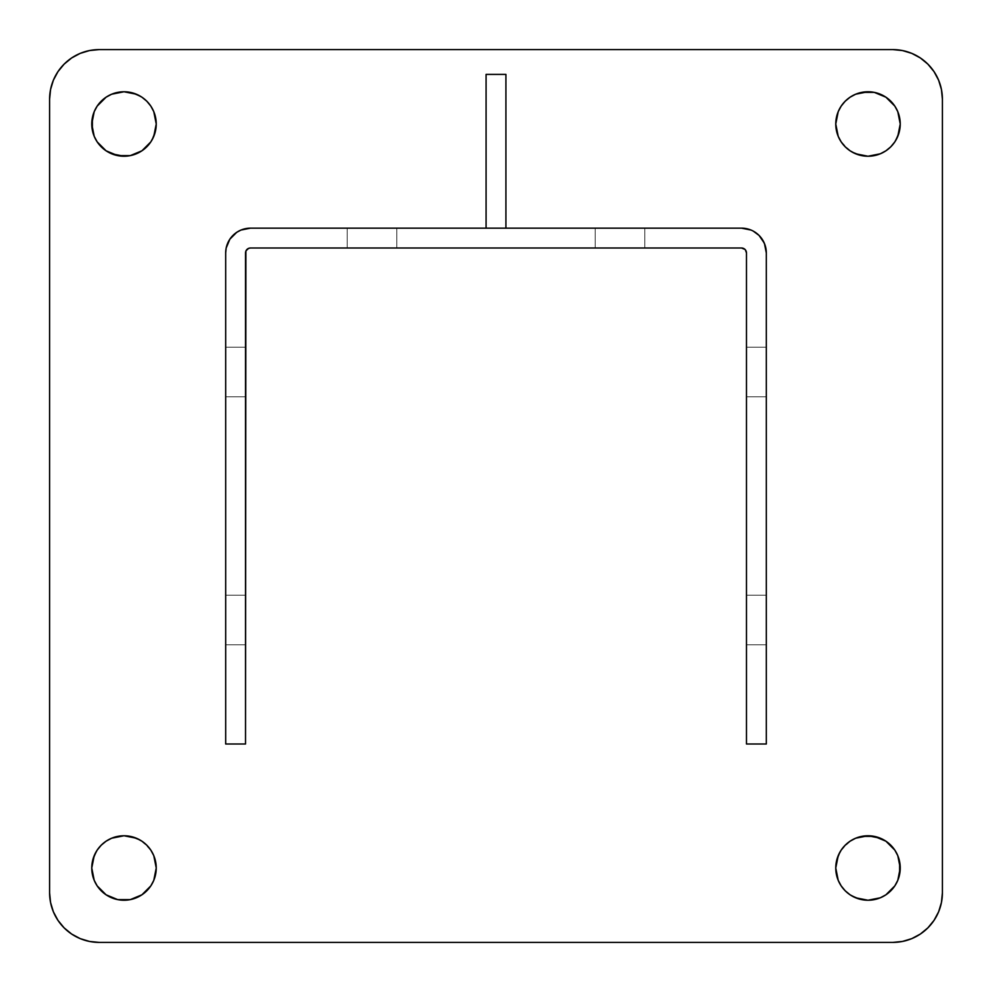 <?xml version="1.0" encoding="UTF-8"?>
<svg xmlns="http://www.w3.org/2000/svg" width="992" height="992" viewBox="0 0 992 992"><rect width="100%" height="100%" fill="white"/><g stroke="black" fill="none" stroke-linecap="round" stroke-linejoin="round"><path stroke-width="0.74" stroke-dasharray="4.96 3.72" d="M124 835.76A32.24 32.24 0 0 0 91.76 868A32.24 32.24 0 0 0 124 900.24A32.24 32.24 0 0 0 156.24 868A32.24 32.24 0 0 0 124 835.76M868 91.76A32.24 32.24 0 0 0 835.76 124A32.24 32.24 0 0 0 868 156.24A32.24 32.24 0 0 0 900.24 124A32.24 32.24 0 0 0 868 91.76M868 835.76A32.24 32.24 0 0 0 835.76 868A32.24 32.24 0 0 0 868 900.24A32.24 32.24 0 0 0 900.24 868A32.24 32.24 0 0 0 868 835.76M124 91.76A32.24 32.24 0 0 0 91.76 124A32.24 32.24 0 0 0 124 156.24A32.24 32.24 0 0 0 156.24 124A32.24 32.24 0 0 0 124 91.76M751.006 230.045L741.52 228.16L486.08 228.16L486.08 74.4L486.08 228.16L250.48 228.16L240.994 230.045M238.08 231.483L232.946 235.426M229.859 239.184L226.151 248.124L225.68 252.96L225.68 744L245.52 744L245.52 252.96L246.971 249.451L250.48 248L741.52 248L745.029 249.451L746.48 252.96L746.48 744L766.32 744L766.32 252.96L765.849 248.124L762.141 239.184M759.054 235.426L753.213 231.086M505.92 228.16L505.92 74.4L505.92 228.16L250.48 228.16A24.8 24.8 0 0 0 225.68 252.96L225.68 744L245.52 744L245.52 252.96A4.96 4.96 0 0 1 250.48 248L741.52 248A4.96 4.96 0 0 1 746.48 252.96L746.48 744L766.32 744L766.32 252.96A24.8 24.8 0 0 0 741.52 228.16L505.92 228.16M911.784 53.37L920.353 57.958L927.867 64.133L934.042 71.647L938.63 80.216L941.445 89.528L942.4 99.2L942.4 892.8L941.445 902.472M53.37 80.216L57.958 71.647L64.133 64.133L71.647 57.958L80.216 53.37L89.528 50.555L99.2 49.6L892.8 49.6L902.472 50.555M80.216 938.63L71.647 934.042L64.133 927.867L57.958 920.353L53.37 911.784L50.555 902.472L49.6 892.8L49.6 99.2L50.555 89.528M938.63 911.784L934.042 920.353L927.867 927.867L920.353 934.042L911.784 938.63L902.472 941.445L892.8 942.4L99.2 942.4L89.528 941.445M942.4 99.2L942.4 892.8A49.6 49.6 0 0 1 892.8 942.4L99.2 942.4A49.6 49.6 0 0 1 49.6 892.8L49.6 99.2A49.6 49.6 0 0 1 99.2 49.6L892.8 49.6A49.6 49.6 0 0 1 942.4 99.2M130.287 899.62L136.338 897.785M141.893 894.821L146.791 890.791M155.62 861.713L153.785 855.662M150.809 850.094L141.906 841.191L130.287 836.38M111.662 838.215L106.094 841.191M101.209 845.209L97.191 850.094L92.38 861.713M94.215 880.338L97.191 885.906M111.662 897.785L117.713 899.62M880.338 153.785L885.906 150.809M890.791 146.791L894.809 141.906L899.62 130.287M897.785 111.662L894.809 106.094M880.338 94.215L874.287 92.38M861.713 92.38L855.662 94.215M850.107 97.179L845.209 101.209M836.38 130.287L838.215 136.338M841.191 141.906L850.094 150.809L861.713 155.62M880.338 897.785L885.906 894.809M897.785 880.338L899.62 874.287M899.62 861.713L897.785 855.662M894.821 850.107L890.791 845.209M861.713 836.38L855.662 838.215M850.094 841.191L841.191 850.094L836.38 861.713M838.215 880.338L841.191 885.906M845.209 890.791L850.094 894.809L861.713 899.62M130.287 155.62L136.338 153.785M141.906 150.809L150.809 141.906L155.62 130.287M153.785 111.662L150.809 106.094M146.791 101.209L141.906 97.191L130.287 92.38M111.662 94.215L106.094 97.191M94.215 111.662L92.38 117.713M92.38 130.287L94.215 136.338M97.179 141.893L101.209 146.791M595.2 248L644.8 248L595.2 248L644.8 248L595.2 248L644.8 248L644.8 228.16L595.2 228.16L644.8 228.16L595.2 228.16L644.8 228.16L595.2 228.16L595.2 248L595.2 228.16L595.2 248L595.2 228.16L644.8 228.16L644.8 248L595.2 248L644.8 248L644.8 228.16L644.8 248L644.8 228.16L595.2 228.16L595.2 248L595.2 228.16L595.2 248L595.2 228.16L644.8 228.16L644.8 248L595.2 248M347.2 248L396.8 248L347.2 248L396.8 248L347.2 248L396.8 248L396.8 228.16L347.2 228.16L396.8 228.16L347.2 228.16L396.8 228.16L347.2 228.16L347.2 248L347.2 228.16L347.2 248L347.2 228.16L396.8 228.16L396.8 248L347.2 248L396.8 248L396.8 228.16L396.8 248L396.8 228.16L347.2 228.16L347.2 248L347.2 228.16L347.2 248L347.2 228.16L396.8 228.16L396.8 248L347.2 248M245.52 644.8L245.52 595.2L245.52 644.8L245.52 595.2L245.52 644.8L245.52 595.2L225.68 595.2L225.68 644.8L225.68 595.2L225.68 644.8L225.68 595.2L225.68 644.8L245.52 644.8L225.68 644.8L225.68 595.2L245.52 595.2L225.68 595.2L245.52 595.2L245.52 644.8L225.68 644.8L245.52 644.8L245.52 595.2L225.68 595.2L225.68 644.8L245.52 644.8L225.68 644.8L225.68 595.2L245.52 595.2L225.68 595.2L245.52 595.2L245.52 644.8L225.68 644.8L245.52 644.8M245.52 396.8L245.52 347.2L245.52 396.8L245.52 347.2L245.52 396.8L245.52 347.2L225.68 347.2L225.68 396.8L225.68 347.2L225.68 396.8L225.68 347.2L225.68 396.8L245.52 396.8L225.68 396.8L225.68 347.2L245.52 347.2L225.68 347.2L245.52 347.2L245.52 396.8L225.68 396.8L245.52 396.8L245.52 347.2L225.68 347.2L225.68 396.8L245.52 396.8L225.68 396.8L225.68 347.2L245.52 347.2L225.68 347.2L245.52 347.2L245.52 396.8L225.68 396.8L245.52 396.8M766.32 644.8L766.32 595.2L766.32 644.8L766.32 595.2L766.32 644.8L746.48 644.8L746.48 642.915L746.48 644.8L766.32 644.8L746.48 644.8L746.48 595.2L746.48 644.329L746.48 595.2L766.32 595.2L766.32 644.8L766.32 595.2L746.48 595.2L766.32 595.2L746.48 595.2L746.48 644.8L766.32 644.8L746.48 644.8L766.32 644.8L746.48 644.8L746.48 595.2L766.32 595.2L766.32 644.8L766.32 595.2L746.48 595.2L766.32 595.2L746.48 595.2L746.48 644.8L766.32 644.8M766.32 396.8L766.32 347.2L766.32 396.8L766.32 347.2L766.32 396.8L746.48 396.8L746.48 394.915L746.48 396.8L766.32 396.8L746.48 396.8L746.48 347.2L746.48 396.329L746.48 347.2L766.32 347.2L766.32 396.8L766.32 347.2L746.48 347.2L766.32 347.2L746.48 347.2L746.48 396.8L766.32 396.8L746.48 396.8L766.32 396.8L746.48 396.8L746.48 347.2L766.32 347.2L766.32 396.8L766.32 347.2L746.48 347.2L766.32 347.2L746.48 347.2L746.48 396.8L766.32 396.8M396.8 248L396.8 228.16L396.8 248M644.8 248L644.8 228.16L644.8 248"/><path stroke-width="1.49" d="M117.713 899.62L124 900.24A32.24 32.24 0 0 1 91.76 868A32.24 32.24 0 0 1 124 835.76L111.662 838.215L106.094 841.191L101.209 845.209L97.191 850.094L94.215 855.662L91.76 868L94.215 880.338L97.191 885.906L106.094 894.809L117.713 899.62L130.287 899.62L141.906 894.809L150.809 885.906L153.785 880.338L156.24 868L153.785 855.662L150.809 850.094L146.791 845.209L141.906 841.191L136.338 838.215L124 835.76L111.662 838.215M861.713 155.62L868 156.24A32.24 32.24 0 0 1 835.76 124A32.24 32.24 0 0 1 868 91.76L855.662 94.215L850.094 97.191L845.209 101.209L841.191 106.094L838.215 111.662L835.76 124L838.215 136.338L841.191 141.906L845.209 146.791L850.094 150.809L855.662 153.785L868 156.24L880.338 153.785L885.906 150.809L890.791 146.791L894.809 141.906L897.785 136.338L900.24 124L897.785 111.662L894.809 106.094L885.906 97.191L874.287 92.38L861.713 92.38M861.713 899.62L868 900.24A32.24 32.24 0 0 1 835.76 868A32.24 32.24 0 0 1 868 835.76L855.662 838.215L850.094 841.191L845.209 845.209L841.191 850.094L838.215 855.662L835.76 868L838.215 880.338L841.191 885.906L845.209 890.791L850.094 894.809L855.662 897.785L868 900.24L880.338 897.785L885.906 894.809L890.791 890.791L894.809 885.906L897.785 880.338L900.24 868L897.785 855.662L894.809 850.094L885.906 841.191L874.287 836.38L861.713 836.38M101.209 146.791L106.094 150.809L111.662 153.785L124 156.24A32.24 32.24 0 0 1 91.76 124A32.24 32.24 0 0 1 124 91.76L111.662 94.215L106.094 97.191L101.209 101.209L97.191 106.094L94.215 111.662L91.76 124L94.215 136.338L97.191 141.906L106.094 150.809L117.713 155.62L130.287 155.62L141.906 150.809L150.809 141.906L153.785 136.338L156.24 124L153.785 111.662L150.809 106.094L146.791 101.209L141.906 97.191L136.338 94.215L124 91.76L111.662 94.215M99.2 942.4L89.528 941.445L80.216 938.63L71.647 934.042L64.133 927.867L57.958 920.353L53.37 911.784L50.555 902.472L49.6 892.8L49.6 99.2L50.555 89.528L53.37 80.216L57.958 71.647L64.133 64.133L71.647 57.958L80.216 53.37L89.528 50.555L99.2 49.6L892.8 49.6L902.472 50.555L911.784 53.37L920.353 57.958L927.867 64.133L934.042 71.647L938.63 80.216L941.445 89.528L942.4 99.2L942.4 892.8L941.445 902.472L938.63 911.784L934.042 920.353L927.867 927.867L920.353 934.042L911.784 938.63L902.472 941.445L892.8 942.4L99.2 942.4L892.8 942.4A49.6 49.6 0 0 0 942.4 892.8L942.4 99.2A49.6 49.6 0 0 0 892.8 49.6L99.2 49.6A49.6 49.6 0 0 0 49.6 99.2L49.6 892.8A49.6 49.6 0 0 0 99.2 942.4M232.946 235.426L229.859 239.184L236.704 232.339L240.994 230.045L238.08 231.483M245.892 251.063L245.52 744L245.52 252.96A4.96 4.96 0 0 1 250.48 248L248.583 248.372L246.028 250.765M745.029 249.451L741.52 248L250.48 248L741.52 248A4.96 4.96 0 0 1 746.48 252.96L745.376 249.848M762.141 239.184L759.054 235.426L764.237 243.003M753.213 231.086L759.054 235.426M505.92 74.4L486.08 74.4L505.92 74.4L505.92 228.16L505.92 74.4M941.445 902.472L938.63 911.784M89.528 941.445L80.216 938.63M50.555 89.528L53.37 80.216M902.472 50.555L911.784 53.37M130.287 836.38L124 835.76A32.24 32.24 0 0 1 156.24 868A32.24 32.24 0 0 1 124 900.24L130.287 899.62M136.338 897.785L141.906 894.809M146.791 890.791L150.809 885.906L153.785 880.338L156.24 868L155.62 861.713M153.785 855.662L150.809 850.094M106.094 841.191L101.209 845.209M92.38 861.713L91.76 868L94.215 880.338M97.191 885.906L106.094 894.809L111.662 897.785M874.287 92.38L868 91.76A32.24 32.24 0 0 1 900.24 124A32.24 32.24 0 0 1 868 156.24L880.338 153.785M885.906 150.809L890.791 146.791M899.62 130.287L900.24 124L897.785 111.662M894.809 106.094L885.906 97.191L880.338 94.215M855.662 94.215L850.094 97.191M845.209 101.209L841.191 106.094L838.215 111.662L835.76 124L836.38 130.287M838.215 136.338L841.191 141.906M890.791 845.209L885.906 841.191L880.338 838.215L868 835.76A32.24 32.24 0 0 1 900.24 868A32.24 32.24 0 0 1 868 900.24L880.338 897.785M885.906 894.809L894.809 885.906L897.785 880.338M899.62 874.287L899.62 861.713M897.785 855.662L894.809 850.094M855.662 838.215L850.094 841.191M836.38 861.713L835.76 868L838.215 880.338M841.191 885.906L845.209 890.791M130.287 92.38L124 91.76A32.24 32.24 0 0 1 156.24 124A32.24 32.24 0 0 1 124 156.24L130.287 155.62M136.338 153.785L141.906 150.809M155.62 130.287L156.24 124L153.785 111.662M150.809 106.094L146.791 101.209M106.094 97.191L97.191 106.094L94.215 111.662M92.38 117.713L92.38 130.287M94.215 136.338L97.191 141.906M229.859 239.184L226.151 248.124L225.68 252.96L225.68 744L245.52 744L225.68 744L225.68 252.96A24.8 24.8 0 0 1 250.48 228.16L741.52 228.16A24.8 24.8 0 0 1 766.32 252.96L766.32 744L746.48 744L746.48 252.96L746.48 744L766.32 744L766.32 252.96L764.435 243.474M240.994 230.045L250.48 228.16L741.52 228.16L751.006 230.045M486.08 228.16L486.08 74.4L486.08 228.16"/></g></svg>
